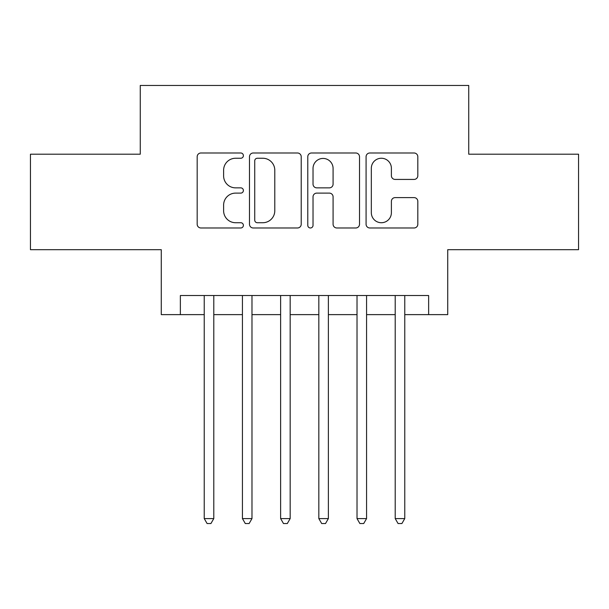 <?xml version="1.0" encoding="UTF-8"?>
<svg xmlns="http://www.w3.org/2000/svg" width="609" height="609" viewBox="0 0 609 609"><rect width="100%" height="100%" fill="white"/><g stroke="black" fill="none" stroke-linecap="round" stroke-linejoin="round"><path stroke-width="0.91" d="M243.387 155.622A2.626 2.626 0 0 0 240.768 152.996L200.932 152.996A3.745 3.745 0 0 0 197.179 156.749L197.179 224.226A3.745 3.745 0 0 0 200.932 227.979L240.768 227.979A2.626 2.626 0 0 0 243.387 225.353A2.626 2.626 0 0 0 240.768 222.727L235.607 222.727A11.997 11.997 0 0 1 223.61 210.729L223.61 205.111A11.997 11.997 0 0 1 235.607 193.114L240.768 193.114A2.626 2.626 0 0 0 243.387 190.488A2.626 2.626 0 0 0 240.768 187.861L235.607 187.861A11.997 11.997 0 0 1 223.61 175.864L223.61 170.246A11.997 11.997 0 0 1 235.607 158.249L240.768 158.249A2.626 2.626 0 0 0 243.387 155.622M414.067 179.427A3.745 3.745 0 0 0 417.82 175.681L417.82 156.749A3.745 3.745 0 0 0 414.067 152.996L369.83 152.996A3.745 3.745 0 0 0 366.078 156.749L366.078 224.226A3.745 3.745 0 0 0 369.83 227.979L414.067 227.979A3.745 3.745 0 0 0 417.82 224.226L417.82 201.358A3.745 3.745 0 0 0 414.067 197.613L395.134 197.613A3.745 3.745 0 0 0 391.389 201.358L391.389 212.701A10.026 10.026 0 0 1 381.356 222.727A10.026 10.026 0 0 1 371.33 212.701L371.33 168.274A10.026 10.026 0 0 1 381.356 158.249A10.026 10.026 0 0 1 391.389 168.274L391.389 175.681A3.745 3.745 0 0 0 395.134 179.427L414.067 179.427M180.363 314.625L180.363 295.525L428.637 295.525L428.637 314.625L447.729 314.625L447.729 249.69L578.55 249.69L578.55 154.199L468.74 154.199L468.74 85.45L140.26 85.45L140.26 154.199L30.45 154.199L30.45 249.69L161.271 249.69L161.271 314.625L204.236 314.625M301.219 156.749A3.745 3.745 0 0 0 297.474 152.996L253.23 152.996A3.745 3.745 0 0 0 249.484 156.749L249.484 224.226A3.745 3.745 0 0 0 253.23 227.979L297.474 227.979A3.745 3.745 0 0 0 301.219 224.226L301.219 156.749M311.526 152.996L355.77 152.996A3.745 3.745 0 0 1 359.516 156.749L359.516 224.226A3.745 3.745 0 0 1 355.77 227.979L336.838 227.979A3.745 3.745 0 0 1 333.085 224.226L333.085 196.859A3.745 3.745 0 0 0 329.34 193.114L316.779 193.114A3.745 3.745 0 0 0 313.026 196.859L313.026 225.353A2.626 2.626 0 0 1 310.407 227.979A2.626 2.626 0 0 1 307.781 225.353L307.781 156.749A3.745 3.745 0 0 1 311.526 152.996M213.789 314.625L242.435 314.625M251.981 314.625L280.627 314.625M290.173 314.625L318.827 314.625M328.373 314.625L357.019 314.625M366.565 314.625L395.211 314.625M404.764 314.625L428.637 314.625M257.356 158.249A2.626 2.626 0 0 0 254.729 160.867L254.729 220.108A2.626 2.626 0 0 0 257.356 222.727L262.791 222.727A11.997 11.997 0 0 0 274.788 210.729L274.788 170.246A11.997 11.997 0 0 0 262.791 158.249L257.356 158.249M333.085 168.465A10.026 10.026 0 0 0 323.059 158.431A10.026 10.026 0 0 0 313.026 168.465L313.026 184.116A3.745 3.745 0 0 0 316.779 187.861L329.34 187.861A3.745 3.745 0 0 0 333.085 184.116L333.085 168.465M213.789 295.525L213.789 518.586L204.236 518.586L204.236 295.525M213.789 518.586L210.92 523.55L207.106 523.55L204.236 518.586M251.981 295.525L251.981 518.586L242.435 518.586L242.435 295.525M251.981 518.586L249.119 523.55L245.298 523.55L242.435 518.586M290.173 295.525L290.173 518.586L280.627 518.586L280.627 295.525M290.173 518.586L287.311 523.55L283.489 523.55L280.627 518.586M328.373 295.525L328.373 518.586L318.827 518.586L318.827 295.525M328.373 518.586L325.511 523.55L321.689 523.55L318.827 518.586M366.565 295.525L366.565 518.586L357.019 518.586L357.019 295.525M366.565 518.586L363.702 523.55L359.881 523.55L357.019 518.586M404.764 295.525L404.764 518.586L395.211 518.586L395.211 295.525M404.764 518.586L401.894 523.55L398.08 523.55L395.211 518.586"/></g></svg>
